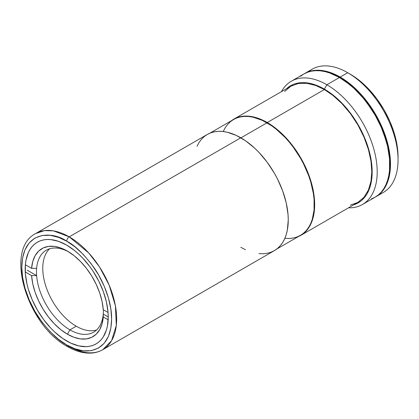 <?xml version="1.0" encoding="UTF-8"?>
<svg xmlns="http://www.w3.org/2000/svg" width="419" height="419" viewBox="0 0 419 419"><rect width="100%" height="100%" fill="white"/><g stroke="black" fill="none" stroke-linecap="round" stroke-linejoin="round"><path stroke-width="0.63" d="M284.658 91.431L290.823 86.23L298.407 83.496L306.897 83.318L315.727 85.486L324.358 89.551L267.243 122.526A67.071 38.726 60 0 1 311.06 181.631A67.071 38.726 60 0 1 300.779 235.378A67.071 38.726 60 0 1 298.249 236.635L303.906 233.205L306.677 230.487L309.07 227.26L311.06 223.547L312.626 219.394L313.758 214.832L314.444 209.914L314.444 199.177L313.758 193.463L311.06 181.631L309.07 175.624L303.906 163.719L300.779 157.932L293.593 146.969L285.391 137.175L281.008 132.833L276.493 128.921L267.243 122.526L324.358 89.551L332.985 95.448L341.815 103.477L350.31 113.465L357.894 124.956L364.053 137.27L368.453 149.62L370.993 161.278L371.784 171.701L370.993 181.207L368.453 189.938L364.053 197.208L357.894 202.403L350.31 205.142M231.356 120.772A67.071 38.726 60 0 1 233.708 119.206A67.071 38.726 60 0 1 267.243 122.526L257.989 118.237L253.474 116.938L249.09 116.22L244.885 116.089L240.894 116.545L237.154 117.587L231.356 120.772M326.872 84.758L324.358 89.116A67.606 39.035 60 0 1 369.584 152.553A67.606 39.035 60 0 1 353.652 204.854L358.161 202.869L361.309 200.675L364.106 197.936L366.515 194.683L368.521 190.944L370.103 186.754L371.244 182.155L372.161 171.921L371.244 160.618L370.103 154.705L368.521 148.693L364.106 136.599L358.161 124.799L354.684 119.158L350.918 113.753L342.653 103.881L333.681 95.563L324.358 89.116L326.872 84.758A71.167 41.088 60 0 1 373.366 147.472A71.167 41.088 60 0 1 362.456 204.498A71.167 41.088 60 0 1 348.519 207.819A71.167 41.088 -120 0 0 375.958 158.392A71.167 41.088 -120 0 0 326.872 84.758L339.453 77.494L326.872 84.758A71.167 41.088 -120 0 0 281.442 91.646A71.167 41.088 60 0 1 291.289 81.234A71.167 41.088 60 0 1 326.872 84.758M362.456 204.498L375.036 197.234A71.167 41.088 -120 0 0 385.946 140.208A71.167 41.088 -120 0 0 339.453 77.494L349.273 84.282L354.06 88.43L363.173 98.051L367.411 103.43L375.036 115.057L378.352 121.196L381.295 127.476L385.946 140.208L387.606 146.535L389.534 158.822L389.534 170.208L388.806 175.435L387.606 180.27L385.946 184.679L383.83 188.618L381.295 192.043L378.352 194.924L375.036 197.234L371.375 198.952M300.554 76.284L303.869 73.969L307.53 72.257L311.495 71.146L315.732 70.664L320.195 70.801L324.845 71.565L329.638 72.943L339.453 77.494A71.167 41.088 -120 0 0 303.869 73.969L291.289 81.234M286.58 88.676A67.606 39.035 60 0 1 324.358 89.116L319.671 86.675L310.479 83.481L306.064 82.758L301.821 82.627L297.799 83.088L294.028 84.14L290.556 85.769L286.58 88.676M375.764 196.815A71.167 41.088 60 0 1 375.398 197.019L379.08 194.505L382.023 191.619L384.558 188.194L386.669 184.26L388.334 179.851L389.534 175.011L390.262 169.789L390.262 158.398L388.334 146.116L386.669 139.789L382.023 127.057L379.08 120.777L375.764 114.638L368.139 103.011L363.901 97.632L354.788 88.011L345.115 80.202L340.181 77.075L347.728 72.717L340.181 77.075A71.167 41.088 60 0 1 386.669 139.789A71.167 41.088 60 0 1 375.764 196.815L383.312 192.457A71.167 41.088 -120 0 0 394.221 135.431A71.167 41.088 -120 0 0 347.728 72.717L354.93 77.143L359.57 80.616L368.537 88.933L376.801 98.805L384.05 109.857L389.995 121.651L394.41 133.745L397.133 145.671L398.05 156.973A67.606 39.035 -120 0 0 350.247 74.173L347.728 72.717A71.167 41.088 60 0 1 398.05 159.88A71.167 41.088 60 0 1 379.336 194.285M340.181 77.075L330.366 72.524L325.573 71.146L320.923 70.382L316.46 70.24L312.223 70.727L308.258 71.838L304.236 73.765A71.167 41.088 60 0 1 304.597 73.55A71.167 41.088 60 0 1 340.181 77.075M308.573 71.722A71.167 41.088 60 0 1 347.728 72.717A71.167 41.088 -120 0 0 312.145 69.193L304.597 73.55M382.914 189.985A70.811 40.884 -120 0 0 390.251 164.091L389.775 164.363L390.251 164.091A70.811 40.884 -120 0 0 364.682 98.91A70.811 40.884 -120 0 0 314.088 70.774M346.22 81.93A70.811 40.884 60 0 1 389.319 156.58L387.591 146.351L383.835 133.713L381.311 127.386L375.084 115.031L371.444 109.118L363.278 98.109L354.212 88.54L346.214 81.925M69.229 236.85L53.417 230.853L44.487 230.607L35.694 233.53A67.071 38.726 60 0 1 69.229 236.85A67.071 38.726 60 0 1 113.046 295.955A67.071 38.726 60 0 1 102.765 349.703A67.071 38.726 60 0 1 69.229 346.382A3.556 2.053 -60 0 1 67.449 346.555A3.556 2.053 -60 0 1 66.71 344.926C58.906 341.113 49.924 332.471 39.763 319C30.121 305.472 21.62 284.642 21.798 267.139C22.411 229.109 53.574 231.539 66.71 241.208A3.556 2.053 -60 0 1 69.229 236.85L240.825 137.783L69.229 236.85A3.556 2.053 120 0 0 66.71 241.208C74.519 245.021 83.501 253.668 93.657 267.139C103.304 280.662 111.8 301.497 111.622 318.995C111.009 357.03 79.851 354.594 66.71 344.926A3.556 2.053 120 0 0 67.449 346.555C75.425 351.164 83.13 353.353 90.562 353.128C95.019 352.95 99.088 351.808 102.765 349.703L111.595 340.694L116.309 325.416L115.393 305.718L109.16 285.124L99.513 266.955L88.697 252.919L69.229 236.85M66.71 341.008A58.712 33.897 60 0 1 28.356 289.267A58.712 33.897 60 0 1 37.359 242.224A58.712 33.897 60 0 1 66.71 245.131L58.613 241.375L50.825 239.605L47.143 239.49L43.649 239.893L40.376 240.805L37.354 242.224L34.62 244.13L32.195 246.508L30.1 249.331L28.356 252.578L25.994 260.209L25.397 264.515L25.397 273.916L26.984 284.045L28.356 289.267L32.195 299.774L37.354 310.018L43.649 319.613L50.825 328.187L54.659 331.984L62.641 338.426L70.78 343.124L78.762 345.9L86.283 346.644L89.776 346.241L93.049 345.329L96.066 343.915L98.805 342.009L101.23 339.631L103.325 336.803L106.442 329.921L107.432 325.93L108.228 317.036L108.029 312.223L106.442 302.089L103.325 291.608L98.805 281.186L93.049 271.219L89.776 266.526L82.601 257.952L78.762 254.155L74.812 250.73L66.71 245.131A58.712 33.897 60 0 1 105.069 296.867A58.712 33.897 60 0 1 96.066 343.915A58.712 33.897 60 0 1 66.71 341.008M197.009 146.289L198.994 142.58L201.387 139.354L204.163 136.636L207.285 134.457L210.736 132.839L214.476 131.796L218.467 131.341L222.672 131.472L227.056 132.189L236.175 135.358L245.471 140.726L254.59 148.085L258.973 152.427L267.175 162.221L274.361 173.183L277.488 178.971L282.652 190.881L286.208 202.854L288.021 214.428L288.251 219.928L287.34 230.083L286.208 234.645L284.642 238.804L282.652 242.512L280.259 245.738L277.488 248.457L274.361 250.635A67.071 38.726 -120 0 0 284.642 196.888A67.071 38.726 -120 0 0 240.825 137.783A67.071 38.726 -120 0 0 207.29 134.457L35.694 233.53C3.771 249.577 27.387 325.479 67.449 346.555M102.765 349.703L274.361 250.635L270.91 252.248L267.175 253.296L263.179 253.752L258.973 253.621M245.471 249.729L240.825 247.31M66.71 241.208L74.886 246.791L83.245 254.396L91.29 263.85L98.47 274.733L104.305 286.392L108.469 298.087L110.873 309.128L111.622 318.995L110.873 328.004L108.469 336.268L104.305 343.151L98.47 348.074L91.29 350.661L83.245 350.834L74.886 348.781L66.71 344.926L58.54 339.343L50.18 331.743L42.136 322.284L34.955 311.406L29.121 299.742L24.951 288.047L22.547 277.006L21.798 267.139L22.547 258.135L24.951 249.871L29.121 242.989L34.955 238.065L42.136 235.473L50.18 235.305L58.54 237.358L66.71 241.208M49.631 248.771A47.326 27.324 -120 0 0 46.231 287.387A47.326 27.324 -120 0 0 76.227 326.212L69.936 329.847A47.326 27.324 -120 0 0 103.252 314.072L108.228 316.942L103.252 314.072A47.326 27.324 -120 0 0 103.399 309.798A47.326 27.324 60 0 1 103.252 314.072A47.326 27.324 60 0 1 93.599 332.188A47.326 27.324 60 0 1 69.936 329.847A47.326 27.324 60 0 1 36.621 275.602A47.326 27.324 60 0 1 36.621 268.338A47.326 27.324 60 0 1 46.279 250.222A47.326 27.324 60 0 1 68.706 251.877A47.326 27.324 -120 0 0 36.621 268.338L31.582 268.333L25.376 264.75L31.582 268.333A50.882 29.377 60 0 1 67.422 251.112A50.882 29.377 60 0 1 103.263 309.72L108.05 312.48L103.263 309.72L102.068 301.465L99.691 292.902L96.202 284.339L91.724 276.053L86.419 268.343L80.458 261.461L74.053 255.653L67.422 251.112L60.792 247.996L54.386 246.409L48.426 246.409L43.12 247.99L38.642 251.107L35.154 255.648L32.776 261.456L31.582 268.333L36.621 268.338A47.326 27.324 -120 0 0 36.621 275.602L31.582 275.597L36.621 275.602A47.326 27.324 -120 0 0 69.936 329.847L67.422 334.205A50.882 29.377 60 0 1 31.582 275.597L25.271 271.952L31.582 275.597L32.776 283.852L35.154 292.41L38.642 300.978L43.12 309.259L48.426 316.974L54.386 323.85L60.792 329.664L67.422 334.205L69.936 329.847L76.227 326.212A47.326 27.324 -120 0 0 96.538 330.01M36.621 275.602L27.282 270.208L36.621 275.602M103.263 316.984A50.882 29.377 60 0 1 67.422 334.205L74.053 337.321L80.458 338.908L86.419 338.908L91.724 337.326L96.202 334.21L99.691 329.669L102.068 323.861L103.263 316.984L103.252 314.072L103.263 316.984L108.154 319.807L103.263 316.984M285.093 238.353L289.288 238.484L293.269 238.023L296.998 236.986L300.439 235.373A66.893 38.621 -120 0 0 310.694 181.767A66.893 38.621 -120 0 0 266.992 122.819L240.951 137.851L266.992 122.819A66.893 38.621 -120 0 0 233.545 119.504L230.424 121.678L227.658 124.385L225.275 127.606L223.29 131.304M276.713 249.069L300.439 235.373L303.555 233.2L306.32 230.492L308.709 227.271L310.694 223.573L312.255 219.425L314.067 209.971L314.067 199.261L313.386 193.568L310.694 181.767L308.709 175.776L303.555 163.897L300.439 158.125L293.269 147.195L289.288 142.141L285.093 137.427L276.221 129.193L271.627 125.758L262.357 120.405L253.259 117.241L248.891 116.524L244.691 116.393L240.71 116.849L236.981 117.891L233.545 119.504L209.819 133.205M357.894 202.403L300.779 235.378M290.823 86.23L233.708 119.206M347.728 72.717L350.247 74.173M398.05 159.88L398.05 156.973"/></g></svg>
